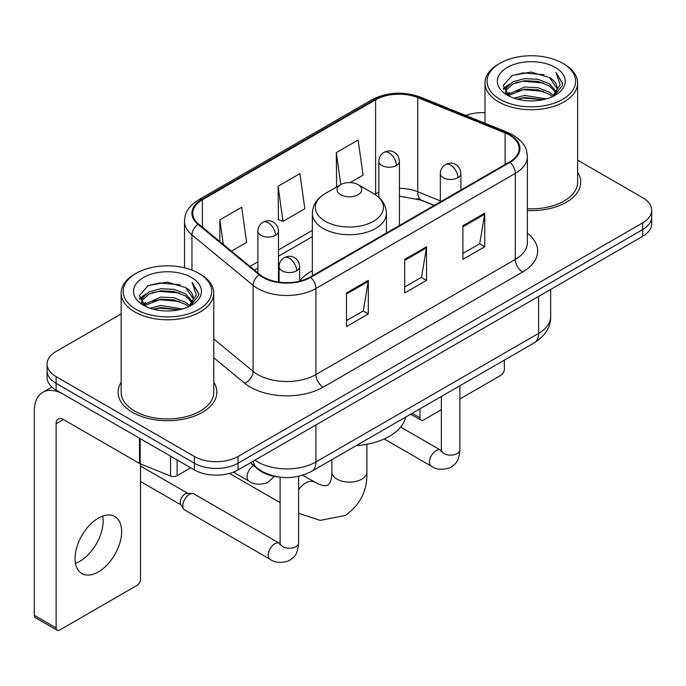 <?xml version="1.0" encoding="UTF-8"?>
<svg xmlns="http://www.w3.org/2000/svg" width="686" height="686" viewBox="0 0 686 686"><rect width="100%" height="100%" fill="white"/><g stroke="black" fill="none" stroke-linecap="round" stroke-linejoin="round"><path stroke-width="1.03" d="M312.344 270.773A54.546 31.487 0 0 0 299.653 280.968M434.084 205.5L418.726 199.283A41.169 23.77 0 0 0 417.011 198.631M278.156 476.924A30.87 17.827 180 0 1 258.622 469.636L250.356 462.818M121.156 313.905L56.132 351.446A30.87 17.827 0 0 0 47.085 364.052L47.085 377.497A30.87 17.827 0 0 0 56.132 390.094L194.395 469.919A30.87 17.827 0 0 0 238.059 469.919L642.653 236.327A30.87 17.827 0 0 0 651.7 223.722L651.7 216.999A30.87 17.827 0 0 1 642.653 229.604A30.87 17.827 0 0 0 651.7 216.999L651.7 210.276A30.87 17.827 0 0 0 642.653 197.679L577.629 160.13M47.085 364.052A30.87 17.827 0 0 0 56.132 376.648L194.395 456.482A30.87 17.827 0 0 0 238.059 456.482L238.059 463.204L642.653 229.604L238.059 463.204A30.87 17.827 0 0 1 194.395 463.204A30.87 17.827 0 0 0 238.059 463.204L238.059 469.919M56.132 376.648L56.132 383.371L194.395 463.204L56.132 383.371A30.87 17.827 0 0 1 47.085 370.774A30.87 17.827 0 0 0 56.132 383.371L56.132 390.094M121.156 382.274A49.401 28.52 0 0 0 118.069 392.195A49.401 28.52 0 0 0 132.544 412.363A49.401 28.52 0 0 0 186.369 418.546A49.401 28.52 0 0 0 216.87 392.195A49.401 28.52 0 0 0 213.783 382.274A49.401 28.52 0 0 1 216.87 392.195A49.401 28.52 0 0 1 186.369 418.546A49.401 28.52 0 0 1 132.544 412.363A49.401 28.52 0 0 1 118.069 392.195A49.401 28.52 0 0 1 121.156 382.274M509.492 135.073A32.928 19.011 180 0 1 519.13 148.519A32.928 19.011 180 0 1 509.492 161.965L310.098 277.075A32.928 19.011 180 0 1 259.84 274.537L198.7 224.133A32.928 19.011 180 0 1 192.74 213.226A32.928 19.011 180 0 1 202.387 199.78L375.602 99.779A32.928 19.011 180 0 1 417.774 97.644L505.093 132.947A32.928 19.011 180 0 1 509.492 135.073M510.067 134.739A33.751 19.491 0 0 0 505.565 132.552L418.246 97.258A33.751 19.491 0 0 0 375.019 99.444L201.804 199.446A33.751 19.491 0 0 0 198.022 224.399L259.162 274.812A33.751 19.491 0 0 0 310.681 277.418L510.067 162.299A33.751 19.491 0 0 0 510.067 134.739M346.481 292.965L346.481 326.57L368.313 313.965L368.313 280.36L346.481 292.965M346.481 320.611L363.297 310.904L368.228 281.474A8.232 4.751 -120 0 0 368.313 280.36M363.151 310.99L368.313 313.965M462.913 225.737L462.913 259.351L484.745 246.746L484.745 213.14L462.913 225.737M462.913 253.391L479.728 243.684L484.659 214.255A8.232 4.751 -120 0 0 484.745 213.14M479.583 243.762L484.745 246.746M404.697 259.351L404.697 292.965L426.529 280.36L426.529 246.746L404.697 259.351M404.697 286.997L421.513 277.29L426.443 247.86A8.232 4.751 -120 0 0 426.529 246.746M421.367 277.376L426.529 280.36M527.363 210.559A49.401 28.52 0 0 0 580.716 182.133A49.401 28.52 0 0 0 577.629 172.203A49.401 28.52 0 0 1 580.716 182.133A49.401 28.52 0 0 1 527.363 210.559M238.059 456.482L642.653 222.881A30.87 17.827 0 0 0 651.7 210.276M485.011 112.684A30.87 17.827 0 0 0 465.811 115.48M350.194 182.579L363.057 175.153L358.126 140.03L336.294 152.635L336.646 186.043M231.448 251.136L246.626 242.372L241.695 207.258L219.863 219.854L219.863 241.583M278.079 186.249L283.009 221.364L304.841 208.758L299.911 173.644L278.079 186.249L278.43 219.657M283.009 221.364L278.079 219.52M337.615 186.403L336.294 185.915M336.294 152.635L340.779 184.585M219.863 219.854L223.31 244.422M412.183 413.324L419.978 417.825A5.145 2.967 120 0 0 421.05 420.184A5.145 2.967 120 0 0 423.622 419.926L441.355 409.688M459.877 398.995L500.754 375.396A5.145 2.967 120 0 0 504.39 369.094L504.39 360.09M419.978 417.825L419.978 408.822M500.025 99.359A44.256 25.545 0 0 0 562.614 99.367A44.256 25.545 0 0 0 562.614 63.232L564.063 64.072A46.314 26.737 0 0 1 577.629 82.98A46.314 26.737 0 0 1 549.04 107.676A46.314 26.737 0 0 1 498.576 101.88A46.314 26.737 0 0 1 485.011 82.98A46.314 26.737 0 0 1 498.576 64.072L500.025 63.232A44.256 25.545 0 0 0 500.025 99.359M527.363 208.767A46.314 26.737 0 0 0 577.629 182.133L577.629 82.98M513.986 98.158L524.661 95.423L546.313 98.887M517.038 99.084L524.661 97.523L543.149 99.676M507.323 94.719L524.661 87.019L537.978 87.714L549.512 92.258L553.508 95.577M508.386 95.603L524.661 89.12L537.978 89.815L549.512 94.359L552.402 96.572M505.899 93.296L505.591 91.221L506.465 87.714L513.128 81.763L524.661 78.616L537.978 79.319L549.512 83.864L556.312 91.581M505.668 92.276L506.465 89.815L513.128 83.864L524.661 80.716L537.978 81.42L549.512 85.964L555.832 92.576M552.136 96.786A25.725 14.852 0 0 0 557.049 88.065A25.725 14.852 0 0 0 549.512 77.561L557.032 88.571M555.334 67.434A33.957 19.611 0 0 0 507.383 67.391A33.957 19.611 0 0 0 507.16 95.08A33.957 19.611 0 0 0 507.306 95.165A33.957 19.611 0 0 0 555.48 95.08A33.957 19.611 0 0 0 555.334 67.434M549.512 77.561L531.024 72.039L512.03 75.537L503.224 85.484L509.063 96.1M554.245 95.766L562.451 85.356L562.614 83.486L555.943 72.33L560.145 84.832L552.41 96.666M564.063 64.072L562.614 63.232A44.256 25.545 0 0 0 500.025 63.232M555.943 72.33L562.606 83.906M511.593 75.752L523.221 72.879L544.058 74.748M503.558 89.274L507.357 86.299M515.709 82.74L523.221 81.282L543.321 82.937M515.709 91.144L523.221 89.686L543.321 91.341M517.253 99.144L523.221 98.089L543.115 99.684M503.335 88.451L509.569 84.018M506.654 94.093L509.569 92.421M340.659 194.73A12.348 7.126 0 0 0 358.126 194.73A12.348 7.126 0 0 0 358.126 184.654L373.458 193.503A34.034 19.645 0 0 1 373.458 221.295A34.034 19.645 0 0 1 325.327 221.295A34.034 19.645 0 0 1 325.327 193.503C316.949 198.477 312.619 205.097 312.344 213.337A37.053 21.386 0 0 0 323.2 228.464A37.053 21.386 0 0 0 363.571 233.103A37.053 21.386 0 0 0 386.441 213.337C386.167 205.097 381.845 198.477 373.458 193.503L358.126 184.654A12.348 7.126 0 0 0 340.659 184.654A12.348 7.126 0 0 0 340.659 194.73M356.197 445.651A56.604 32.679 0 0 0 405.589 417.131M182.828 505.762A9.261 5.351 -60 0 1 189.37 494.417A9.261 5.351 -60 0 1 192.432 493.526A9.261 5.351 -60 0 1 194.001 493.963L279.434 543.286A9.261 5.351 -60 0 0 275.215 543.518A9.261 5.351 -60 0 0 274.803 543.741A9.261 5.351 -60 0 0 268.758 551.904A9.261 5.351 -60 0 0 270.173 559.33L184.74 510.007A9.261 5.351 -60 0 1 183.582 508.858A9.261 5.351 -60 0 1 182.828 505.762M183.582 508.858L180.821 504.424A6.689 3.859 -60 0 1 180.281 502.195A6.689 3.859 -60 0 1 185.006 493.997A6.689 3.859 -60 0 1 187.218 493.354L192.432 493.526M102.737 516.104A32.928 19.011 -60 0 1 79.868 561.268A32.928 19.011 -60 0 1 75.469 563.326M98.338 571.935A32.928 19.011 120 0 0 119.853 542.918A32.928 19.011 120 0 0 114.802 516.524A32.928 19.011 120 0 0 98.338 518.153A32.928 19.011 120 0 0 76.823 547.179A32.928 19.011 120 0 0 81.874 573.565A32.928 19.011 120 0 0 98.338 571.935M177.108 459.946L177.108 475.698L190.759 467.818M139.498 438.225L63.412 394.296A41.169 23.77 -120 0 0 42.824 392.263A41.169 23.77 -120 0 0 34.3 411.103L34.3 615.291L56.132 627.896L56.132 423.708A10.29 5.942 60 0 1 58.259 419A10.29 5.942 60 0 1 63.412 419.506L139.498 463.436L139.498 438.225A5.145 2.967 0 0 0 140.184 438.56M56.132 627.896A5.145 2.967 120 0 0 57.195 630.254L35.363 617.649A5.145 2.967 -60 0 1 34.3 615.291M57.195 630.254A5.145 2.967 120 0 0 59.768 629.997L136.908 585.467A5.145 2.967 120 0 0 140.544 579.164L140.544 463.916M177.108 475.698A5.145 2.967 180 0 1 170.522 476.033L140.184 463.77A5.145 2.967 180 0 1 139.498 463.436M136.18 309.429A44.256 25.545 0 0 0 198.76 309.429A44.256 25.545 0 0 0 198.76 273.302L200.218 274.143A46.314 26.737 0 0 1 213.783 293.042A46.314 26.737 0 0 1 185.194 317.747A46.314 26.737 0 0 1 134.722 311.95A46.314 26.737 0 0 1 121.156 293.042A46.314 26.737 0 0 1 134.722 274.143L136.18 273.302A44.256 25.545 0 0 0 136.18 309.429M121.156 293.042L121.156 392.195A46.314 26.737 0 0 0 134.722 411.103A46.314 26.737 0 0 0 185.194 416.899A46.314 26.737 0 0 0 213.783 392.195L213.783 293.042M150.131 308.22L160.807 305.484L182.459 308.957M153.192 309.154L160.807 307.585L179.295 309.746M143.503 304.764L160.807 297.081L174.124 297.784L185.666 302.329L189.662 305.647M144.54 305.664L160.807 299.182L174.124 299.885L185.666 304.43L188.556 306.642M142.045 303.358L141.745 301.291L142.619 297.784L149.274 291.824L160.807 288.686L174.124 289.381L185.666 293.925L192.466 301.643M141.822 302.337L142.619 299.885L149.274 293.925L160.807 290.778L174.124 291.481L185.666 296.026L191.977 302.646M188.29 306.856A25.725 14.852 0 0 0 193.195 298.127A25.725 14.852 0 0 0 185.666 287.623L193.186 298.633M191.48 277.496A33.957 19.611 0 0 0 143.528 277.453A33.957 19.611 0 0 0 143.305 305.141A33.957 19.611 0 0 0 143.451 305.227A33.957 19.611 0 0 0 191.634 305.141A33.957 19.611 0 0 0 191.48 277.496M185.666 287.623L167.178 282.109L148.185 285.599L139.369 295.555L145.218 306.162M190.399 305.827L198.597 295.417L198.769 293.548L192.089 282.392L196.299 294.894L188.556 306.736M200.218 274.143L198.76 273.302A44.256 25.545 0 0 0 136.18 273.302M192.089 282.392L198.76 293.977M147.739 285.822L159.366 282.949L180.212 284.819M139.704 299.336L143.503 296.361M151.863 292.811L159.366 291.353L179.466 292.999M151.863 301.214L159.366 299.756L179.466 301.403M153.398 309.206L159.366 308.16L179.269 309.746M139.49 298.513L145.724 294.088M142.799 304.164L145.724 302.492M258.622 469.198L258.622 469.636M254.935 460.177A41.169 23.77 0 0 0 257.704 461.944A41.169 23.77 0 0 0 315.92 461.944L538.596 333.379A41.169 23.77 0 0 0 550.652 316.572C550.952 326.785 545.516 335.531 534.334 342.803L311.658 471.359A20.58 11.885 60 0 0 315.92 461.944L315.92 424.968M538.596 296.403L538.596 333.379A20.58 11.885 60 0 1 534.334 342.803M253.271 461.138A20.58 13.763 129.5 0 0 256.856 467.835L250.604 462.673M642.653 236.327L642.653 222.881M194.395 469.919L194.395 456.482M527.363 233.206A51.459 29.704 180 0 1 522.586 272.042L323.2 387.153A10.29 5.942 60 0 1 315.92 374.556L515.306 259.437A41.169 23.77 0 0 0 527.363 242.63L527.363 156.588A41.169 23.77 180 0 1 515.306 173.387A10.29 5.942 -120 0 0 510.067 162.299M323.2 387.153A51.459 29.704 180 0 1 250.424 387.153A51.459 29.704 180 0 1 244.662 383.191L213.783 357.723M259.162 274.812A10.29 6.886 129.5 0 0 253.091 285.333L253.091 371.375A41.169 23.77 0 0 0 257.704 374.556A41.169 23.77 0 0 0 315.92 374.556L315.92 288.506A41.169 23.77 180 0 1 253.091 285.333L191.951 234.921A41.169 23.77 180 0 1 184.508 221.295L184.508 267.789M527.363 156.588C526.702 149.514 526.051 143.631 513.179 135.065L507.769 132.441A10.29 4.819 112 0 0 505.565 132.552M507.769 132.441L420.458 97.146C403.402 91.109 387.23 91.993 371.915 99.77A10.29 5.942 60 0 1 375.019 99.444M201.804 199.446A10.29 5.942 -120 0 0 198.7 199.772C186.215 207.961 185.083 214.118 184.508 221.295M198.022 224.399A10.29 6.886 129.5 0 0 191.951 234.921L191.951 270.078M420.458 97.146A10.29 4.819 112 0 0 418.246 97.258M310.681 277.418A10.29 5.942 60 0 1 315.92 288.506L515.306 173.387L515.306 259.437A10.29 5.942 60 0 0 522.586 272.042M213.783 338.961L253.091 371.375A10.29 6.886 -50.5 0 1 244.662 383.191M202.387 199.78L202.387 227.169M505.093 132.947L505.093 164.503M417.774 97.644L417.774 191.754A32.928 19.011 0 0 0 399.415 188.324M440.326 200.869L417.774 191.754A18.522 8.678 -68 0 0 421.461 200.175L399.415 196.153M378.835 192.251A32.928 19.011 0 0 0 375.602 193.889L374.83 194.335M375.602 99.779L375.602 193.889A18.522 10.693 60 0 1 375.576 194.833M312.344 230.41L278.473 249.961M257.893 261.846L249.978 266.417M404.697 260.414L426.443 247.86M462.913 226.809L484.659 214.255M346.481 294.028L368.228 281.474M366.89 444.288L366.89 472.028A17.493 10.101 180 0 1 361.762 479.171A17.493 10.101 180 0 1 337.023 479.171A17.493 10.101 180 0 1 331.895 472.028L331.647 476.341C330.995 480.269 330.18 482.755 329.22 483.81L327.857 485.139L326.022 485.654C324.624 485.962 322.068 485.414 318.347 484.024L302.663 475.261M298.624 489.65A17.493 10.101 -60 0 1 305.733 482.953A17.493 10.101 -60 0 1 314.48 482.087M457.896 177.717A10.29 5.942 0 0 0 460.906 173.515C460.46 167.367 456.464 164.846 456.027 164.76C453.043 162.659 449.527 162.608 445.471 164.606A10.29 5.942 60 0 1 450.616 165.112A10.29 5.942 -120 0 1 457.896 177.717A10.29 5.942 0 0 1 443.336 177.717A10.29 5.942 0 0 1 440.326 173.515C440.481 169.614 442.196 166.647 445.471 164.606M384.22 438.963L431.434 466.223A9.261 5.351 -60 0 1 430.011 458.805A9.261 5.351 -60 0 1 436.064 450.642A9.261 5.351 -60 0 1 436.476 450.419A9.261 5.351 -60 0 1 440.695 450.179L400.65 427.069M441.887 451.114L441.055 451.8L441.355 449.802A9.261 5.351 -0 0 0 444.065 453.583A9.261 5.351 -0 0 0 456.739 453.815A9.261 5.351 -0 0 0 459.877 449.802C458.831 462.861 455.058 464.259 449.887 467.826C442.144 470.176 435.996 469.644 431.434 466.223M296.635 270.816A10.29 5.942 0 0 0 299.653 266.622C299.207 260.466 295.203 257.953 294.766 257.859C291.782 255.767 288.266 255.715 284.21 257.704A10.29 5.942 60 0 1 289.355 258.219A10.29 5.942 -120 0 1 296.635 270.816A10.29 5.942 0 0 1 282.083 270.816A10.29 5.942 0 0 1 279.065 266.622C279.219 262.721 280.934 259.745 284.21 257.704M280.625 544.221L279.802 544.898L280.094 542.9A9.261 5.351 -0 0 0 282.812 546.682A9.261 5.351 -0 0 0 295.486 546.913A9.261 5.351 -0 0 0 298.624 542.9C297.57 555.96 293.805 557.358 288.626 560.925C280.891 563.275 274.734 562.743 270.173 559.33M396.405 165.489A10.29 5.942 0 0 0 399.415 161.287C398.969 155.139 394.973 152.626 394.536 152.532C391.552 150.431 388.036 150.38 383.98 152.378A10.29 5.942 60 0 1 389.125 152.892A10.29 5.942 -120 0 1 396.405 165.489A10.29 5.942 0 0 1 381.853 165.489A10.29 5.942 0 0 1 378.835 161.287C378.989 157.394 380.704 154.419 383.98 152.378M275.463 235.315A10.29 5.942 0 0 0 278.473 231.113C278.027 224.965 274.031 222.453 273.594 222.358C270.61 220.257 267.094 220.206 263.038 222.204A10.29 5.942 60 0 1 268.183 222.718A10.29 5.942 -120 0 1 275.463 235.315A10.29 5.942 0 0 1 260.903 235.315A10.29 5.942 0 0 1 257.893 231.113C258.047 227.22 259.762 224.245 263.038 222.204M274.426 476.376L267.454 482.738C259.711 485.088 253.563 484.556 249.001 481.143A9.261 5.351 -60 0 1 247.08 476.899A9.261 5.351 -60 0 1 253.657 465.537M56.132 423.708L63.412 419.506M140.184 438.628L140.184 463.77M170.522 476.033L170.522 456.139M311.658 471.359C295.091 479.685 278.533 479.685 261.966 471.359L256.856 467.835M550.652 316.572L550.652 289.449M371.915 99.77L198.7 199.772M312.344 236.67L278.473 256.23M257.893 268.115L254.446 270.104M434.307 205.363L421.461 200.175M421.05 420.184L410.674 414.198M505.591 92.936L505.591 91.221M485.011 123.24L485.011 82.98M366.89 472.028C367.636 490.13 360.459 504.604 345.35 515.443L320.165 520.4L298.624 513.3M280.094 502.632L229.484 473.417M386.441 233L386.441 213.337M312.344 275.781L312.344 213.337M340.659 184.654L325.327 193.503M331.895 459.68L331.895 472.028M441.33 450.513L440.695 450.179M459.877 385.789L459.877 449.802M460.906 190.013L460.906 173.515M441.355 396.482L441.355 449.802M440.326 201.89L440.326 173.515M280.068 543.621L279.434 543.286M298.624 476.333L298.624 542.9M299.653 281.14L299.653 266.622M140.544 481.512L181.155 504.965M280.094 477.199L280.094 542.9M279.065 282.118L279.065 266.622M140.544 466.068L187.844 493.38M399.415 225.514L399.415 161.287M378.835 197.379L378.835 161.287M278.473 282.032L278.473 231.113M249.001 481.143L233.394 472.131M257.893 272.934L257.893 231.113M42.824 392.263L51.879 387.033M141.745 302.998L141.745 301.291"/></g></svg>
